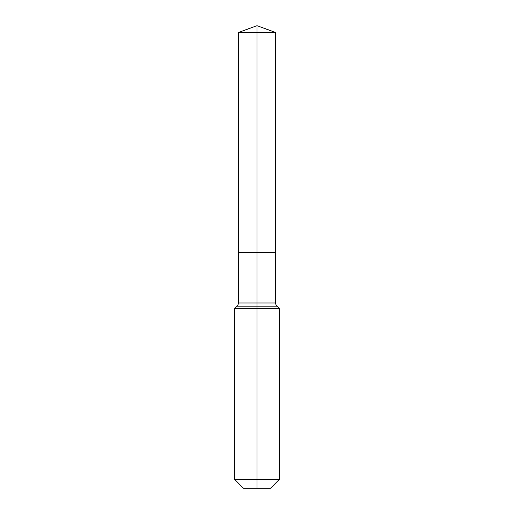 <?xml version="1.0" encoding="UTF-8"?>
<svg xmlns="http://www.w3.org/2000/svg" width="514" height="514" viewBox="0 0 514 514"><rect width="100%" height="100%" fill="white"/><g stroke="black" fill="none" stroke-linecap="round" stroke-linejoin="round"><path stroke-width="0.39" stroke-dasharray="2.57 1.93" d="M275.639 32.485L238.361 32.485M270.473 488.3L257 488.3L257 252.554L275.639 252.554L238.361 252.554L257 252.554L257 25.7M279.455 479.318L234.545 479.318M279.455 308.651L234.545 308.651M257 488.3L243.527 488.3M275.639 302.971L238.361 302.971M276.956 306.145L237.044 306.145"/><path stroke-width="0.77" d="M234.545 479.318L279.455 479.318L270.473 488.3L243.527 488.3L234.545 479.318L234.545 308.651L257 308.651L257 306.145L237.044 306.145A4.491 4.491 0 0 0 238.361 302.971L238.361 252.554L257 252.554L257 32.485L275.639 32.485L257 25.7L257 32.485L238.361 32.485L238.361 252.554L275.639 252.554L275.639 32.485M276.956 306.145L257 306.145L257 252.554L275.639 252.554L275.639 302.971A4.491 4.491 0 0 0 276.956 306.145L279.455 308.651L257 308.651L257 488.3M238.361 302.971L275.639 302.971M257 25.7L238.361 32.485M279.455 479.318L279.455 308.651M237.044 306.145L234.545 308.651"/></g></svg>
